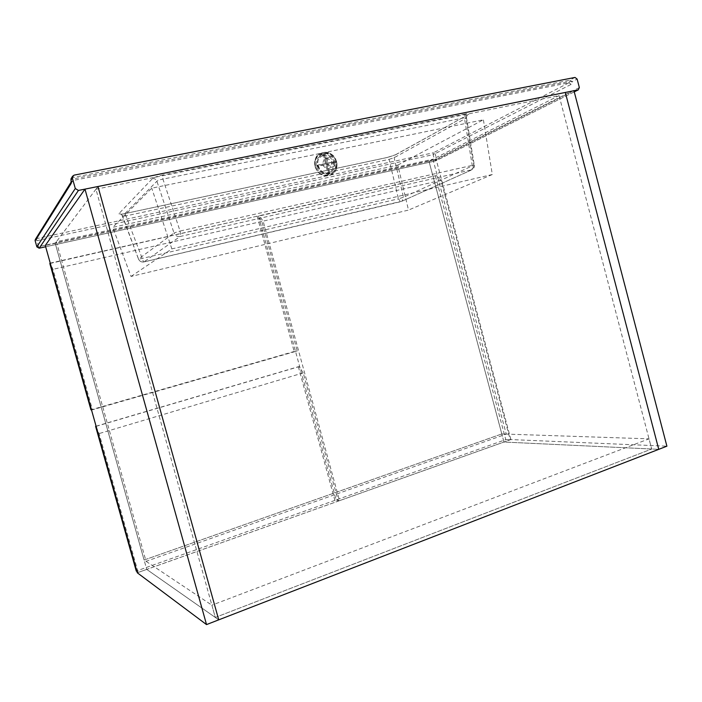 <?xml version="1.0" encoding="UTF-8"?>
<svg xmlns="http://www.w3.org/2000/svg" width="702" height="702" viewBox="0 0 702 702"><rect width="100%" height="100%" fill="white"/><g stroke="black" fill="none" stroke-linecap="round" stroke-linejoin="round"><path stroke-width="0.53" stroke-dasharray="3.51 2.63" d="M95.937 189.224L559.082 95.604L651.684 449.008L215.303 617.444L95.937 189.224L97.982 186.504L55.212 243.304L45.288 245.481M137.276 572.779L146.736 569.41L215.303 617.444L211.881 605.168L649.017 438.847L651.684 449.008L215.303 617.444L218.734 619.848L146.736 569.41L55.212 243.304L428.966 161.206L559.082 95.604M510.889 439.575L436.205 159.617L428.966 161.206L503.966 442.041L658.748 449.341L503.966 442.041L510.889 439.575L666.9 446.182M436.205 159.617L573.955 90.716M432.897 159.231L506.256 434.099L146.069 561.337L56.388 241.734L432.897 159.231L428.966 161.206L501.798 433.95L144.103 560.02L146.736 569.41L503.966 442.041L501.798 433.95L649.017 438.847M146.069 561.337L211.881 605.168M506.256 434.099L501.798 433.95L144.103 560.02L55.212 243.304L56.388 241.734M435.398 176.009L505.773 439.61L336.144 499.956L258.538 216.137L436.381 175.553L440.979 180.326L510.214 439.803L339.531 500.658L263.127 221.121L259.231 215.725L436.381 175.553M505.773 439.61L510.214 439.803M336.144 499.956L339.531 500.658M258.538 216.137L259.231 215.725M440.979 180.326L263.127 221.121M49.824 263.496L257.924 216.023L261.82 221.428L297.236 350.965L92.445 409.792L52.975 269.331L50.491 263.987M257.239 216.435L294.173 351.491L297.236 350.965M91.479 409.828L92.445 409.792M294.173 351.491L90.953 409.836M50.246 263.118L257.924 216.023M261.82 221.428L52.975 269.331M96.077 426.193L298.341 366.725L299.105 366.628L303.229 372.902L338.276 501.105L138.154 572.455L99.122 433.573L96.402 427.342M298.341 366.725L334.889 500.394L338.276 501.105M136.925 571.542L138.154 572.455M334.889 500.394L136.267 571.051M96.113 426.325L299.105 366.628M303.229 372.902L99.122 433.573M326.158 158.406C331.993 159.521 333.371 162.662 330.282 167.831L328.597 168.594C322.788 167.541 321.384 164.417 324.403 159.222L326.158 158.406M332.888 166.857L334.591 166.076C337.706 160.855 336.311 157.687 330.423 156.555L328.659 157.38C325.623 162.627 327.035 165.786 332.888 166.857M397.815 165.084L483.388 119.788L151.755 188.18L112.768 227.325L397.815 165.084L408.503 210.082L131.02 276.456L112.768 227.325M131.02 276.456L171.85 248.894L492.313 174.517L483.388 119.788M492.313 174.517L408.503 210.082M171.85 248.894L151.755 188.18M395.867 154.651L467.909 114.751C469.805 113.557 468.91 113.285 465.215 113.943L464.399 117.778L466.461 117.506L465.979 118.226L394.12 157.696L389.066 159.336L387.214 157.467L395.867 154.651L394.98 155.063L394.12 157.696L403.51 197.253L473.71 165.277L465.979 118.226L467.19 115.163L466.461 117.506L474.254 164.935L472.2 169.673C473.885 168.541 474.57 166.953 474.254 164.935L180.037 231.046L162.943 179.124L464.399 117.778L472.183 165.102C472.639 167.699 472.253 169.401 471.016 170.2L401.07 201.597L143.822 261.978L180.124 236.504L472.2 169.673L402.132 201.123L403.51 197.253L398.429 198.824L389.066 159.336L125.983 215.9L122.534 216.014C121.779 214.347 120.507 213.619 118.708 213.838C118.392 214.566 120.367 214.505 124.64 213.662L387.214 157.467M152.474 178.624C154.554 178.396 156.037 179.264 156.915 181.23L173.999 232.994L138.513 259.012L122.534 216.014L156.915 181.23C157.845 180.37 159.854 179.668 162.943 179.124L162.82 174.991C157.573 176.149 154.124 177.36 152.474 178.624L118.708 213.838M467.909 114.751L394.98 155.063L387.627 157.397L124.64 213.662M125.983 215.9L124.859 213.636L121.7 214.426L138.566 259.275L398.429 198.824L400.588 201.667L402.132 201.123L143.55 261.986L125.983 215.9M575.008 77.439L569.682 80.204L572.279 81.581L577.123 79.089M71.279 181.809L72.99 180.475L72.815 179.019L569.348 81.485L572.279 81.581L571.121 84.38L433.134 154.668L434.485 159.749L38.513 246.683L36.837 240.716L433.134 154.668L433.45 152.764L36.522 238.627L72.99 180.475L569.015 82.757L433.45 152.764L435.196 154.001L436.556 159.091L435.626 160.907L574.254 91.839M571.121 84.38L569.015 82.757L569.682 80.204L72.648 177.553L72.815 179.019L70.928 179.791L71.025 178.799M74.149 175.123L72.648 177.553L71.192 178.466M336.591 161.557C333.318 153.641 328.238 151.448 321.349 154.984C318.322 157.634 317.234 161.135 318.094 165.47C321.314 173.262 326.325 175.509 333.117 172.192C336.293 169.551 337.451 166.005 336.591 161.557M317.839 166.137C319.919 171.683 323.631 174.28 328.957 173.929L332.713 172.35C335.749 169.858 336.942 166.488 336.293 162.241L336.056 161.223L327.325 163.066L325 153.387L324.07 153.589L326.395 163.259L317.585 165.119L317.83 166.146L326.641 164.277L328.957 173.929L329.422 173.842L329.879 173.727L327.562 164.084L336.293 162.241L336.056 161.223C334.02 155.712 330.335 153.106 325 153.396L320.954 155.16C318.067 157.66 316.944 160.977 317.594 165.119L317.839 166.137L316.918 166.523L325.719 164.663L328.036 174.307L328.957 174.105L326.641 164.47L335.363 162.627L335.126 161.609L326.395 163.452L324.078 153.799L323.148 153.984L325.474 163.645L316.672 165.505L316.918 166.523M329.887 173.745L328.957 174.105M326.395 163.259L325.474 163.645M324.07 153.58L323.148 153.984M317.585 165.119L316.672 165.505M326.641 164.277L325.719 164.663M328.966 173.947L328.036 174.307M327.562 164.084L326.641 164.47M336.311 162.232L335.363 162.627M336.065 161.223L335.126 161.609M327.325 163.066L326.395 163.452M325 153.387L324.078 153.799M465.215 113.943L162.82 174.991M579.343 87.574L434.485 159.749L435.626 160.907L45.656 246.771M180.037 231.046C180.704 233.95 180.739 235.775 180.124 236.504C177.264 236.881 175.228 235.714 173.999 232.994L180.037 231.046M143.822 261.978L143.55 261.986C141.286 262.197 139.619 261.293 138.566 259.275L138.513 259.012C139.575 261.337 141.339 262.329 143.822 261.978M35.39 239.382L36.522 238.627L36.837 240.716L35.188 240.891L36.864 246.867L38.513 246.683L39.145 248.201L435.389 160.951L574.262 91.865M35.188 240.891L35.118 240.11M336.469 161.864C333.503 147.025 311.504 151.492 315.558 166.277C318.69 181.23 340.531 176.439 336.469 161.864M315.119 166.4C314.119 161.372 315.373 157.309 318.883 154.221C326.904 150.088 332.818 152.632 336.635 161.855C337.644 167.032 336.293 171.156 332.572 174.219C324.675 178.062 318.857 175.456 315.119 166.4M336.504 161.908C332.687 152.694 326.772 150.149 318.752 154.282C315.242 157.371 313.987 161.425 314.987 166.453C318.726 175.5 324.543 178.115 332.441 174.271C336.153 171.209 337.504 167.085 336.504 161.908M315.531 166.418C311.723 152.527 332.397 148.324 335.187 162.267C339.005 175.974 318.48 180.467 315.531 166.418M334.108 162.495C331.625 150.079 313.232 153.843 316.628 166.19C319.234 178.685 337.513 174.693 334.108 162.495M323.341 155.651C328.238 155.195 331.546 157.529 333.266 162.671C334.055 167.997 332.134 171.437 327.509 172.982C322.613 173.482 319.287 171.156 317.532 165.997C316.742 160.618 318.682 157.169 323.341 155.651M334.591 166.076L330.282 167.831M36.873 246.867L39.136 248.192M71.113 180.73L70.928 179.791M328.659 157.38L324.403 159.222M336.653 161.829C332.862 152.641 326.939 150.105 318.883 154.221L318.752 154.282C315.681 156.019 314.408 160.1 314.935 166.514C318.603 175.465 324.438 178.054 332.441 174.271L332.572 174.219C336.311 171.139 337.68 167.006 336.653 161.829"/><path stroke-width="1.05" d="M218.734 619.848L97.982 186.504L565.321 92.453L658.748 449.341L218.734 619.848L97.982 186.504L84.977 189.128L206.528 624.587L218.734 619.848M565.321 92.453L658.748 449.341L666.9 446.182L573.955 90.716L565.321 92.453M84.977 189.128L45.288 245.481L137.276 572.779L206.528 624.587M50.491 263.987L50.105 263.153L49.824 263.496L90.953 409.836L91.479 409.828M96.402 427.342L95.595 426.333L136.267 571.051L136.925 571.542M95.595 426.333L96.077 426.193M72.359 178.027L75.289 188.522L78.431 190.444L578.246 89.847L579.343 87.574L577.123 79.089L575.008 77.439L74.149 175.123L72.56 176.246L72.359 178.027L71.007 180.212L71.218 183.354L35.17 240.821L36.846 246.806L75.289 188.522M70.928 179.791L71.192 178.466M78.431 190.444L39.207 248.183L45.656 246.771M574.254 91.839L578.246 89.847M39.145 248.201L36.864 246.867M35.188 240.891L35.118 240.11M35.39 239.382L71.279 181.809M71.279 181.871L71.218 183.354M574.262 91.865L578.369 89.821M71.271 181.8L71.113 180.73M71.025 178.799L72.56 176.246"/></g></svg>
